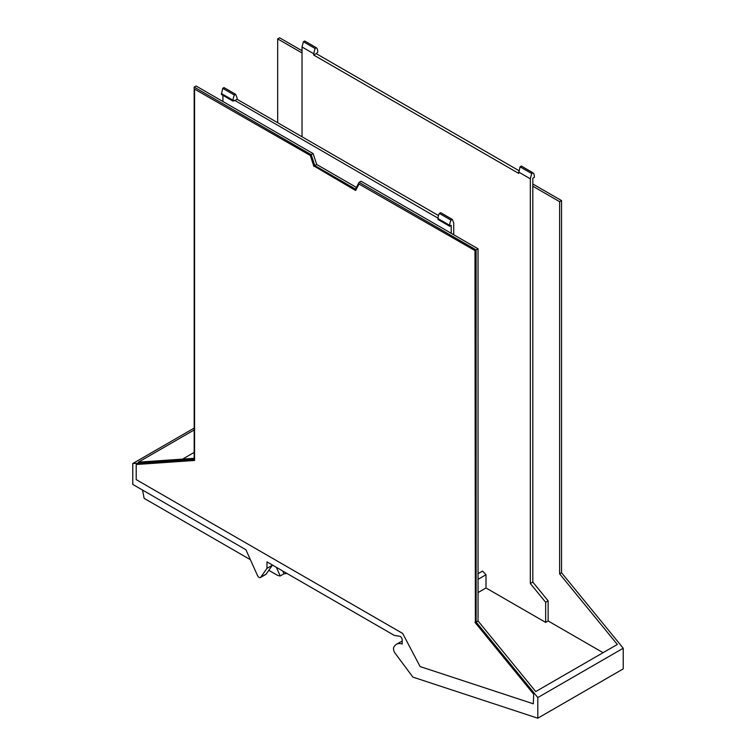 <?xml version="1.0" encoding="UTF-8"?>
<svg xmlns="http://www.w3.org/2000/svg" width="756" height="756" viewBox="0 0 756 756"><rect width="100%" height="100%" fill="white"/><g stroke="black" fill="none" stroke-linecap="round" stroke-linejoin="round"><path stroke-width="1.13" d="M537.809 697.561L623.227 648.242L623.227 668.88L537.809 718.2L537.809 697.561L476.119 622.056L476.119 249.896L478.038 248.79L478.038 620.95L476.119 622.056M537.809 718.2L413.192 677.215A1.087 0.624 -120 0 1 412.615 676.752L395.218 653.364A5.443 3.147 -120 0 1 394.405 646.323A16.254 9.384 -120 0 1 396.446 644.292L402.192 640.984M396.446 644.292A16.254 9.384 -120 0 1 402.192 644.017L402.192 639.812A2.712 1.559 -120 0 0 399.622 636.25L394.311 635.418L266.962 561.897L266.962 568.38L272.33 565.28L266.093 574.154A2.712 1.559 -120 0 1 265.791 574.437L260.423 577.527A2.712 1.559 -120 0 1 257.503 575.552L245.908 549.735L132.772 484.416L132.772 463.541L194.179 459.279L194.179 87.12L311.207 154.687L314.779 165.592L355.518 189.113L359.091 182.328L476.119 249.896M260.423 577.527A2.712 1.559 -120 0 0 260.725 577.253L266.962 568.38M194.566 89.113L310.905 155.831L194.566 89.113L194.566 460.461L136.212 464.505L194.566 460.272M310.905 155.831L314.298 166.197L355.802 190.162M475.354 250.784L359.024 184.058L475.354 250.784L475.354 622.131L533.708 693.554L533.32 703.808L533.708 693.554M532.819 186.203L532.819 582.082L530.325 583.519L530.325 178.794L531.723 173.559L533.008 172.822A8.685 5.018 -60 0 1 534.35 176.469L534.35 177.358L532.819 178.236L532.819 186.203L559.629 201.682L559.629 573.842L617.321 644.462L535.73 691.57L478.038 620.95M623.227 648.242L561.547 572.736L559.629 573.842M302.013 52.948L277.688 38.906L279.607 37.8L302.013 50.737M532.819 183.991L561.547 200.576L561.547 572.736M356.416 187.422L316.698 164.487L313.126 153.581L311.207 154.687M314.779 165.592L316.698 164.487M194.179 87.12L196.097 86.014L313.126 153.581M194.179 428.076L132.772 463.541M194.179 429.975L138.405 462.171L194.179 458.306M359.091 182.328L361.009 181.223L478.038 248.79M136.212 464.505L136.212 479.616L402.674 633.452L420.119 666.575L533.32 703.808M359.024 184.058L355.622 190.503L314.298 166.197M313.91 166.414L310.518 156.057M474.976 251.001L475.354 622.131M474.976 622.349L533.32 693.772M532.819 582.082L548.138 600.84L548.138 620.959L603.08 652.683M561.547 200.576L559.629 201.682M277.688 38.906L277.688 122.727M449.688 226.233L438.007 219.486L438.007 218.597A8.685 5.018 120 0 1 439.349 213.4L451.03 220.147A8.685 5.018 -60 0 0 449.688 225.345L449.688 226.233L451.219 225.345L451.219 233.311M438.017 218.163L234.596 100.274L233.065 101.162L233.065 100.274A8.685 5.018 120 0 1 234.407 95.076L235.692 94.339L237.091 97.959L237.091 99.282L234.596 100.718M222.916 101.493L222.916 95.303M182.593 459.109L194.179 452.419M548.138 620.959L545.652 622.396L486.004 587.96L486.004 574.74L482.545 571.092L478.038 573.691M478.038 592.562L486.004 587.96M530.325 583.519L545.652 602.277L548.138 600.84M545.652 622.396L545.652 602.277M451.03 220.147L452.315 219.401L453.713 223.02L453.713 234.747M519.003 170.705L316.188 53.61L317.718 52.287L317.718 51.399A8.685 5.018 -60 0 0 316.386 47.751L315.091 48.497L313.702 53.723L313.702 55.046L316.188 53.61M439.349 213.4L440.635 212.663L452.315 219.401M438.489 215.564L237.091 99.282M235.692 94.339L224.012 87.592L222.718 88.339L221.385 94.415L233.065 101.162M302.013 136.77L302.013 46.976L303.411 41.75L304.696 41.004L316.386 47.751M313.702 55.046L518.644 173.37L520.033 166.821L521.328 166.074L533.008 172.822M302.013 46.976L313.702 53.723M530.325 178.794L518.644 172.047M531.723 173.559L520.033 166.821M222.718 88.339L234.407 95.076M303.411 41.75L315.091 48.497M282.753 571.007L284.001 573.795A13.542 7.815 -120 0 0 285.645 573.662A13.542 7.815 -120 0 0 286.694 573.284M284.001 573.795L280.221 575.968L276.327 567.302M268.786 570.317L276.356 574.683A13.542 7.815 -120 0 0 280.221 575.968M142.544 490.058L144.131 498.346L250.378 559.686M266.093 574.154L260.725 577.253M478.038 579.342L486.004 574.74M449.688 225.345L438.007 218.597M221.385 93.536L233.065 100.274"/></g></svg>
